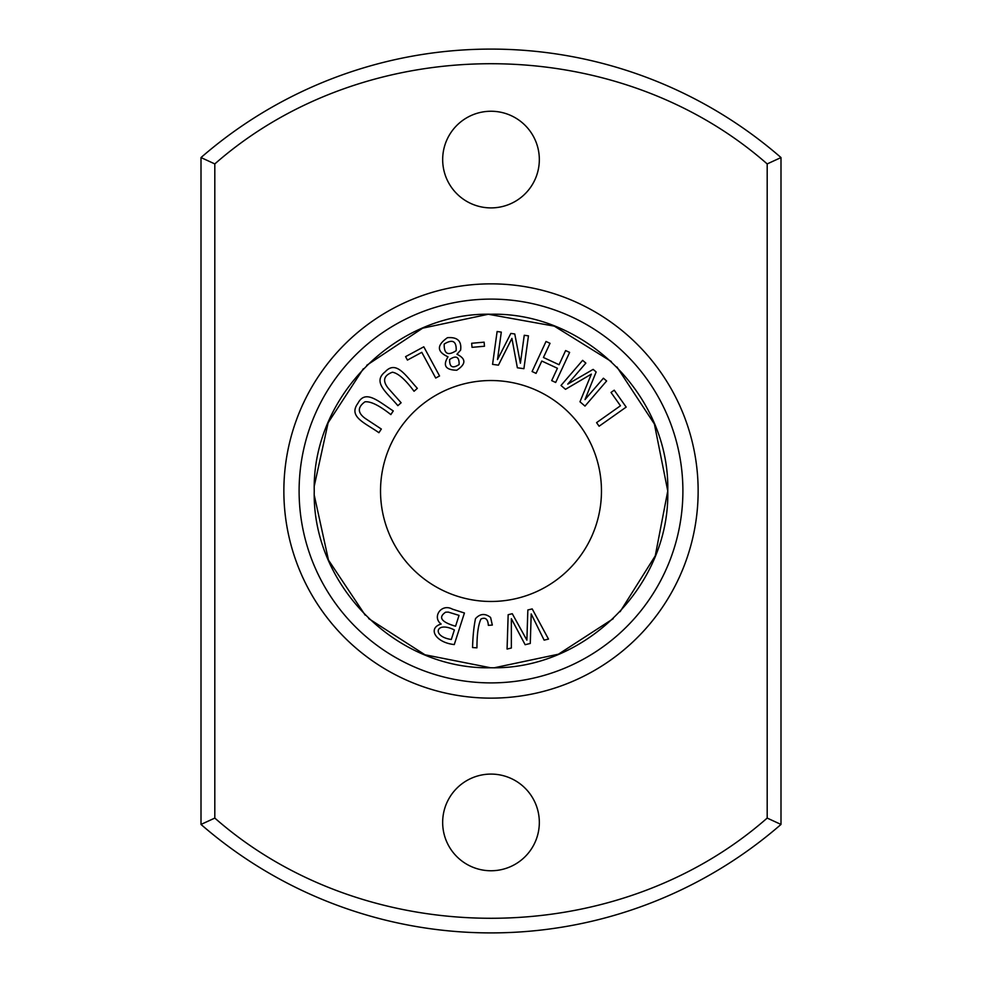 <?xml version="1.0" encoding="UTF-8"?>
<svg xmlns="http://www.w3.org/2000/svg" width="982" height="982" viewBox="0 0 982 982"><rect width="100%" height="100%" fill="white"/><g stroke="black" fill="none" stroke-linecap="round" stroke-linejoin="round"><path stroke-width="1.47" d="M201.003 824.438A441.9 441.9 0 0 0 780.997 824.438L780.997 157.562A441.9 441.9 0 0 0 201.003 157.562L201.003 824.438L214.812 818.08C366.961 951.668 615.063 951.693 767.188 818.08L780.997 824.438M492.326 625.068L490.607 617.482C485.145 613.161 480.112 613.554 475.497 618.648C473.827 626.774 472.858 636.41 472.563 647.543L476.945 647.838C476.945 634.237 478.295 624.626 480.971 619.004C485.464 617.015 487.919 619.126 488.349 625.35L492.326 625.068M464.425 613.001L452.383 609.135C441.262 603.046 431.835 617.261 441.139 624.036C427.342 628.063 435.419 642.596 454.273 644.56L464.425 613.001M532.207 608.914L527.85 609.969L526.88 640.166L512.273 613.713L508.16 614.707L507.068 649.053L511.352 648.022L511.352 618.709L525.137 644.708L530.28 643.468L531.201 613.934L544.126 640.141L548.496 639.086L532.207 608.914M484.126 342.166L471.667 343.27L472.023 347.346L484.482 346.241L484.126 342.166M626.172 407.1L614.216 390.185L611.025 392.444L620.452 405.775L596.577 422.641L599.106 426.225L626.172 407.1M381.335 429.036L365.365 418.516C357.473 412.857 357.35 407.297 364.973 401.81C370.656 401.184 379.273 405.443 390.848 414.6L393.266 410.93C378.254 401.27 365.353 388.995 357.902 403.332C347.923 416.785 365.058 422.898 378.917 432.706L381.335 429.036M606.618 380.979L603.402 378.217L585.002 399.6L596.135 371.957L593.14 369.379L567.743 384.122L585.849 363.107L582.633 360.345L561.017 385.46L565.485 389.314L591.348 374.142L579.981 401.785L584.99 406.094L606.618 380.979M423.794 346.806L405.578 356.65L407.432 360.087L421.794 352.329L435.701 378.033L439.555 375.959L423.794 346.806M569.621 352.403L565.632 350.562L559.065 364.727L543.439 357.485L550.018 343.319L546.029 341.466L532.084 371.527L536.074 373.381L541.794 361.032L557.42 368.275L551.688 380.623L555.677 382.477L569.621 352.403M401.122 402.755L388.418 388.455C382.268 380.942 383.581 375.541 392.37 372.227C398.017 373.086 405.247 379.433 414.048 391.266L417.338 388.356C405.333 375.136 396.053 359.94 385.14 371.859C372.018 382.256 386.994 392.604 397.845 405.664L401.122 402.755M528.451 335.856L524.253 335.279L520.399 363.23L514.764 333.966L510.849 333.426L497.506 359.584L501.299 332.112L497.113 331.523L492.571 364.359L498.426 365.169L511.917 338.397L517.367 367.784L523.909 368.692L528.451 335.856M380.525 491A110.475 110.475 0 0 1 546.238 395.329A110.475 110.475 0 0 1 546.238 586.671A110.475 110.475 0 0 1 380.525 491M616.917 366.949L654.393 424.028L667.76 491L655.264 555.824L620.108 611.712M613.21 618.709L558.402 654.208L494.523 667.723M490.57 667.76L424.948 654.773L368.68 618.599M365.206 615.174L328.479 560.071L314.301 495.407M314.326 485.783L328.123 422.776L363.352 368.729M366.752 365.279L422.653 328.172L488.287 314.265L554.314 326.147L611.32 361.523M456.949 354.269L460.619 350.12C461.786 341 457.391 336.863 447.436 337.698C436.548 345.32 436.745 351.691 448.013 356.81C442.612 365.525 445.521 369.993 456.777 370.226C466.155 364.089 466.217 358.761 456.949 354.269M314.24 491C312.018 396.47 396.507 312.043 491 314.24C585.481 312.067 669.982 396.421 667.76 491C669.982 585.53 585.493 669.957 491 667.76C396.519 669.933 312.018 585.579 314.24 491M682.895 491A191.895 191.895 0 0 1 491 682.895A191.895 191.895 0 0 1 299.105 491A191.895 191.895 0 0 1 491 299.105A191.895 191.895 0 0 1 682.895 491M698.141 491A207.141 207.141 0 0 1 387.424 670.387A207.141 207.141 0 0 1 387.424 311.613A207.141 207.141 0 0 1 698.141 491A207.141 207.141 0 0 1 387.436 670.387A207.141 207.141 0 0 1 387.424 311.613A207.141 207.141 0 0 1 698.141 491M767.188 818.08L767.188 163.92C615.039 30.332 366.937 30.307 214.812 163.92L201.003 157.562M767.188 163.92L780.997 157.562M442.673 159.575A48.339 48.339 0 0 1 515.169 117.717A48.339 48.339 0 0 1 515.169 201.433A48.339 48.339 0 0 1 442.673 159.575M442.661 822.425A48.339 48.339 0 0 1 515.169 780.567A48.339 48.339 0 0 1 515.169 864.283A48.339 48.339 0 0 1 442.661 822.425M214.812 163.92L214.812 818.08M449.609 359.51C456.114 355.091 459.281 356.761 459.122 364.531C452.616 368.815 449.449 367.145 449.609 359.51M444.195 344.044C452.592 338.888 456.581 341.098 456.176 350.672C447.915 356.073 443.925 353.864 444.195 344.044M454.371 629.953L451.303 639.491C431.27 636.532 435.799 620.575 454.371 629.953M459.048 615.383L455.562 626.234C441.299 622.072 437.984 617.383 445.619 612.191L448.295 612.093L459.048 615.383"/></g></svg>
